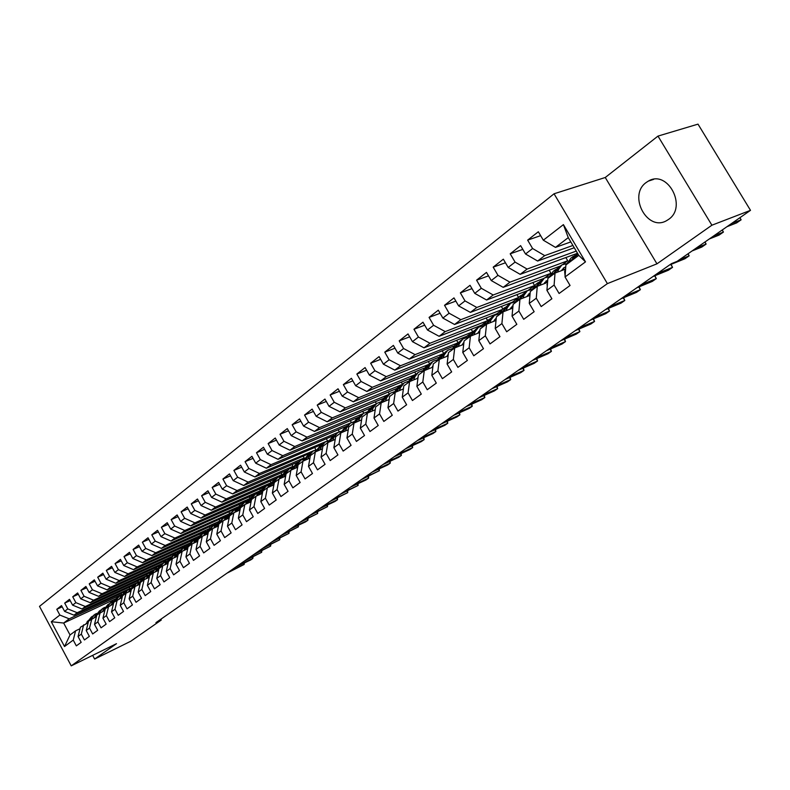 <?xml version="1.0" encoding="UTF-8"?>
<svg xmlns="http://www.w3.org/2000/svg" width="790" height="790" viewBox="0 0 790 790"><rect width="100%" height="100%" fill="white"/><g stroke="black" fill="none" stroke-linecap="round" stroke-linejoin="round"><path stroke-width="1.19" d="M668.508 219.442C687.646 206.99 667.659 169.169 648.304 181.127L646.25 182.46C627.537 195.397 647.543 232.418 666.869 220.489L668.508 219.442M554.057 193.777L39.5 606.374L71.228 665.861L607.392 283.62L554.057 193.777L605.259 177.493L656.954 263.83L711.899 225.209L657.981 136.097L605.259 177.493M657.981 136.097L698.005 124.139L750.5 210.338L711.899 225.209M563.408 224.627L585.499 261.875L565.038 276.974L565.887 264.976L578.774 255.358L568.267 237.632L563.408 224.627L543.323 240.2L538.336 231.756L527.651 240.13L532.598 248.514L525.538 253.995L520.62 245.641L510.202 253.807L515.08 262.102L508.187 267.445L503.349 259.179L493.187 267.148L497.986 275.354L491.262 280.559L486.492 272.402L476.577 280.174L481.308 288.281L474.75 293.366L470.04 285.299L460.363 292.883L465.024 300.911L458.615 305.878L453.983 297.889L444.533 305.296L449.125 313.235L442.874 318.084L438.302 310.184L429.069 317.422L433.601 325.273L427.489 330.013L422.976 322.192L413.96 329.262L418.433 337.034L412.459 341.665L408.015 333.923L399.197 340.846L403.601 348.528L397.765 353.051L393.381 345.398L384.76 352.152L389.115 359.766L383.407 364.19L379.082 356.606L370.648 363.222L374.944 370.747L369.365 375.072L365.089 367.577L356.853 374.035L361.089 381.491L355.638 385.727L351.412 378.301L343.354 384.621L347.541 391.998L342.198 396.146L338.031 388.789L330.141 394.98L334.279 402.288L329.045 406.337L324.937 399.059L317.215 405.112L321.293 412.35L316.178 416.31L312.119 409.111L304.555 415.036L308.594 422.196L303.577 426.077L299.568 418.947L292.162 424.753L296.151 431.844L291.243 435.646L287.284 428.585L280.025 434.263L283.966 441.294L279.156 445.017L275.246 438.016L268.146 443.585L272.027 450.547L267.326 454.191L263.455 447.259L256.493 452.719L260.335 459.612L255.723 463.187L251.901 456.314L245.078 461.666L248.88 468.5L244.357 471.995L240.575 465.192L233.889 470.435L237.642 477.2L233.218 480.636L229.475 473.901L222.918 479.036L226.631 485.741L222.286 489.109L218.593 482.433L212.164 487.469L215.838 494.115L211.582 497.414L207.928 490.797L201.618 495.735L205.252 502.322L201.065 505.56L197.461 499.004L191.269 503.852L194.863 510.38L190.765 513.559L187.191 507.052L181.117 511.811L184.672 518.28L180.643 521.4L177.118 514.952L171.163 519.623L174.669 526.031L170.719 529.093L167.223 522.704L161.377 527.286L164.853 533.645L160.982 536.647L157.526 530.307L151.789 534.81L155.225 541.111L151.413 544.063L147.997 537.783L142.358 542.197L145.765 548.448L142.032 551.341L138.645 545.11L133.105 549.455L136.472 555.646L132.809 558.49L129.451 552.319L124.02 556.575L127.348 562.717L123.754 565.512L120.436 559.389L115.093 563.576L118.391 569.669L114.856 572.414L111.568 566.341L106.324 570.449L109.593 576.493L106.107 579.188L102.858 573.165L97.703 577.204L100.942 583.198L97.526 585.844L94.306 579.88L89.24 583.85L92.44 589.784L89.082 592.391L85.893 586.466L80.916 590.367L84.086 596.262L80.778 598.83L77.627 592.954L72.729 596.786L75.87 602.632L72.621 605.15L69.5 599.324L64.691 603.096L67.792 608.893L64.602 611.371L61.511 605.584L56.781 609.297L62.173 606.838M115.389 598.988L63.664 623.043L51.271 621.71L64.523 646.526L73.243 640.088L76.334 645.874L81.172 642.339L78.062 636.523L81.311 634.133L84.431 639.959L89.359 636.365L86.219 630.509L89.517 628.07L92.667 633.955L97.684 630.292L94.504 624.386L97.861 621.908L101.051 627.833L106.146 624.12L102.937 618.165L106.354 615.637L109.573 621.612L114.757 617.829L111.518 611.825L114.994 609.258L118.243 615.282L123.517 611.43L120.248 605.377L123.783 602.77L127.062 608.843L132.434 604.923L129.135 598.82L132.73 596.164L136.048 602.286L141.509 598.297L138.181 592.144L141.844 589.439L145.192 595.611L150.752 591.552L147.384 585.351L151.117 582.595L154.494 588.817L160.163 584.689L156.756 578.428L160.558 575.624L163.974 581.904L169.741 577.688L166.305 571.377L170.166 568.524L173.622 574.853L179.508 570.568L176.022 564.198L179.962 561.295L183.458 567.684L189.442 563.31L185.927 556.891L189.946 553.928L193.471 560.367L199.574 555.913L196.019 549.435L200.107 546.413L203.682 552.921L209.893 548.379L206.309 541.841L210.476 538.77L214.08 545.327L220.42 540.706L216.786 534.109L221.032 530.969L224.686 537.595L231.144 532.875L227.471 526.219L231.806 523.019L235.489 529.705L242.076 524.896L238.363 518.171L242.777 514.912L246.51 521.657L253.234 516.749L249.472 509.975L253.975 506.647L257.757 513.451L264.611 508.444L260.809 501.601L265.401 498.214L269.222 505.077L276.214 499.981L272.362 493.069L277.053 489.603L280.924 496.545L288.054 491.331L284.163 484.359L288.952 480.824L292.863 487.825L300.141 482.512L296.201 475.471L301.089 471.857L305.049 478.928L312.485 473.506L308.495 466.396L313.482 462.713L317.491 469.853L325.075 464.303L321.046 457.134L326.132 453.371L330.19 460.57L337.942 454.912L333.854 447.663L339.058 443.822L343.166 451.1L351.086 445.323L346.948 437.996L352.271 434.075L356.428 441.422L364.516 435.517L360.329 428.121L365.76 424.112L369.977 431.538L378.242 425.504L373.996 418.029L379.546 413.93L383.822 421.435L392.275 415.264L387.969 407.709L393.647 403.522L397.972 411.096L406.623 404.786L402.258 397.163L408.065 392.877L412.449 400.53L421.287 394.082L416.873 386.369L422.808 381.985L427.252 389.727L436.297 383.12L431.824 375.339L437.897 370.846L442.4 378.667L451.663 371.912L447.12 364.042L453.341 359.45L457.904 367.35L467.384 360.438L462.772 352.478L469.142 347.778L473.773 355.776L483.47 348.686L478.809 340.648L485.327 335.829L490.017 343.917L499.961 336.659L495.221 328.522L501.897 323.594L506.667 331.76L516.838 324.334L512.038 316.109L518.882 311.062L523.711 319.318L534.149 311.704L529.27 303.39L536.282 298.215L541.189 306.569L551.884 298.758L546.927 290.345L554.116 285.042L559.103 293.485L570.064 285.486L565.038 276.974M51.271 621.71L59.852 615.055L56.781 609.297M750.5 210.338L677.139 261.342L671.5 263.623L155.936 622.648L161.269 620.041L160.834 619.242M125.926 591.098L73.974 615.173L77.183 612.714L129.363 588.718M64.602 611.371L73.974 615.173M67.792 608.893L77.183 612.714M64.523 646.526L70.043 634.962L75.603 630.815L80.047 628.721M73.243 640.088L75.603 630.815M134.221 584.906L82.051 609.001L85.32 606.503L138.112 582.171M72.621 605.15L82.051 609.001M75.87 602.632L85.32 606.503M78.062 636.523L80.422 627.221L88.184 622.678M81.311 634.133L83.661 624.801M142.595 578.626L90.267 602.731L93.585 600.193L146.12 576.019M80.778 598.83L90.267 602.731M84.086 596.262L93.585 600.193M86.219 630.509L88.559 621.147L96.459 616.526M89.517 628.07L91.857 618.688M151.186 572.207L98.622 596.351L101.999 593.764L154.603 569.639M89.082 592.391L98.622 596.351M92.44 589.784L101.999 593.764M94.504 624.386L96.844 614.966L104.873 610.275M97.861 621.908L100.192 612.467M159.886 565.699L107.124 589.854L110.561 587.227L163.402 563.063L158.83 567.99L164.152 562.5L166.354 561.374M97.526 585.844L107.124 589.854M100.942 583.198L110.561 587.227M102.937 618.165L105.267 608.685L113.434 603.915M106.354 615.637L108.674 606.137M168.705 559.093L115.775 583.247L119.27 580.571L172.309 556.397M106.107 579.188L115.775 583.247M109.593 576.493L119.27 580.571M111.518 611.825L113.829 602.296L122.154 597.447M114.994 609.258L117.295 599.709M177.691 552.368L124.573 576.522L128.138 573.807L181.364 549.623M114.856 572.414L124.573 576.522M118.391 569.669L128.138 573.807M120.248 605.377L122.549 595.788L126.074 593.152L131.022 590.861M123.783 602.77L126.074 593.152M186.944 545.465L133.53 569.679L137.154 566.914L190.528 542.75M123.754 565.512L133.53 569.679M127.348 562.717L137.154 566.914M129.135 598.82L131.417 589.172L135.011 586.486L140.047 584.156M132.73 596.164L135.011 586.486M196.434 538.425L142.644 562.717L146.338 559.893L199.979 535.709M132.809 558.49L142.644 562.717M136.472 555.646L146.338 559.893M138.181 592.144L140.442 582.437L144.106 579.702L149.231 577.342M141.844 589.439L144.106 579.702M206.15 531.226L151.937 555.627L155.689 552.753L209.449 528.599M142.032 551.341L151.937 555.627M145.765 548.448L155.689 552.753M147.384 585.351L149.636 575.574L153.359 572.799L158.583 570.39M151.117 582.595L153.359 572.799M216.174 523.78L161.387 548.408L165.219 545.485L219.176 521.321M151.413 544.063L161.387 548.408M155.225 541.111L165.219 545.485M156.756 578.428L158.997 568.593L162.78 565.768L168.112 563.319M160.558 575.624L162.78 565.768M226.542 516.018L171.015 541.051L174.916 538.069L229.08 513.915M160.982 536.647L171.015 541.051M164.853 533.645L174.916 538.069M166.305 571.377L168.517 561.483L172.378 558.599L177.809 556.12M170.166 568.524L172.378 558.599M237.119 508.108L180.821 533.566L184.791 530.524L239.143 506.39M170.719 529.093L180.821 533.566M174.669 526.031L184.791 530.524M176.022 564.198L178.224 554.244L182.154 551.311L187.694 548.793M179.962 561.295L182.154 551.311M247.892 500.05L245.927 501.512L190.815 525.933L194.863 522.842L249.334 498.747M180.643 521.4L190.815 525.933M184.672 518.28L194.863 522.842M185.927 556.891L188.109 546.868L192.118 543.875L197.757 541.318M189.946 553.928L192.118 543.875M256.187 493.809L200.986 518.161L205.114 515.001L259.831 490.916M258.873 491.824L256.306 493.75M190.765 513.559L200.986 518.161M194.863 510.38L205.114 515.001M196.019 549.435L198.181 539.353L202.26 536.311L208.017 533.704M200.107 546.413L202.26 536.311M266.151 486.166L211.364 510.231L215.571 507.022L270.634 482.888M270.071 483.45L267.405 485.445M201.065 505.56L211.364 510.231M205.252 502.322L215.571 507.022M206.309 541.841L208.442 531.7L212.599 528.599L218.475 525.952M210.476 538.77L212.599 528.599M276.885 478.138L221.941 502.154L226.226 498.885L281.714 474.672M281.487 474.909L278.722 476.982M211.582 497.414L221.941 502.154M215.838 494.115L226.226 498.885M216.786 534.109L218.899 523.898L223.136 520.729L229.13 518.043M221.032 530.969L223.136 520.729M287.866 469.932L232.724 493.918L237.089 490.58L292.971 466.317L290.256 468.351M222.286 489.109L232.724 493.918M226.631 485.741L237.089 490.58M227.471 526.219L229.554 515.939L233.88 512.72L239.992 509.985M231.806 523.019L233.88 512.72M299.025 461.577L243.715 485.524L248.169 482.117L304.219 457.904L302.027 459.543M233.218 480.636L243.715 485.524M237.642 477.2L248.169 482.117M238.363 518.171L240.427 507.832L244.831 504.543L251.072 501.769M242.777 514.912L244.831 504.543M310.351 453.085L254.923 476.963L259.476 473.487L314.035 450.557M244.357 471.995L254.923 476.963M248.88 468.5L259.476 473.487M249.472 509.975L251.506 499.566L256 496.209L262.379 493.385M253.975 506.647L256 496.209M321.974 444.395L266.368 468.223L271 464.678L326.29 441.393M255.723 463.187L266.368 468.223M260.335 459.612L271 464.678M260.809 501.601L262.803 491.133L267.395 487.707L273.903 484.843M265.401 498.214L267.395 487.707M333.854 435.527L278.031 459.316L282.771 455.692L338.791 432.031M267.326 454.191L278.031 459.316M272.027 450.547L282.771 455.692M272.362 493.069L274.337 482.522L279.018 479.036L285.664 476.123M277.053 489.603L279.018 479.036M345.813 426.551L289.94 450.221L294.779 446.528L351.046 422.749M279.156 445.017L289.94 450.221M283.966 441.294L294.779 446.528M284.163 484.359L286.099 473.743L290.878 470.188L297.672 467.226M288.952 480.824L290.878 470.188M358.147 417.327L302.096 440.929L307.034 437.166L363.094 413.624M291.243 435.646L302.096 440.929M296.151 431.844L307.034 437.166M296.201 475.471L298.106 464.787L302.975 461.153L309.927 458.141M301.089 471.857L302.975 461.153M370.698 407.946L314.509 431.449L319.545 427.607L375.783 404.134M303.577 426.077L314.509 431.449M308.594 422.196L319.545 427.607M308.495 466.396L310.361 455.642L315.329 451.939L322.438 448.868M313.482 462.713L315.329 451.939M379.417 404.115L383.476 398.377L327.178 421.771L332.323 417.841L388.69 394.477M316.178 416.31L327.178 421.771M321.293 412.35L332.323 417.841M321.046 457.134L322.873 446.31L327.949 442.519L335.217 439.408M326.132 453.371L327.949 442.519M396.531 388.601L340.125 411.886L345.378 407.877L401.853 384.621M329.045 406.337L340.125 411.886M334.279 402.288L345.378 407.877M333.854 447.663L335.651 436.781L340.836 432.91L348.272 429.74M339.058 443.822L340.836 432.91M410.069 378.538L353.347 401.794L358.709 397.686L415.254 374.588M342.198 396.146L353.347 401.794M347.541 391.998L358.709 397.686M346.948 437.996L348.696 427.035L353.999 423.084L361.603 419.865M352.271 434.075L353.999 423.084M424.013 368.219L366.856 391.465L372.347 387.278L429.118 364.259M355.638 385.727L366.856 391.465M361.089 381.491L372.347 387.278M360.329 428.121L362.027 417.09L367.439 413.051L375.23 409.773M365.76 424.112L367.439 413.051M438.539 357.416L380.671 380.918L386.28 376.632L443.032 353.801M369.365 375.072L380.671 380.918M374.944 370.747L386.28 376.632M373.996 418.029L375.655 406.929L381.185 402.801L389.154 399.464M379.546 413.93L381.185 402.801M453.559 346.178L394.783 370.135L400.52 365.76L457.38 343.077M383.407 364.19L394.783 370.135M389.115 359.766L400.52 365.76M387.969 407.709L389.579 396.531L395.237 392.314L403.394 388.927M393.647 403.522L395.237 392.314M468.924 334.684L466.821 336.254L409.22 359.114L415.086 354.631L472.025 332.116M397.765 353.051L409.22 359.114M403.601 348.528L415.086 354.631M402.258 397.163L403.809 385.915L409.595 381.6L417.959 378.153M408.065 392.877L409.595 381.6M484.645 322.922L481.653 325.164L423.993 347.827L429.987 343.245L486.986 320.928M412.459 341.665L423.993 347.827M418.433 337.034L429.987 343.245M416.873 386.369L418.374 375.053L424.289 370.638L432.861 367.133M422.808 381.985L424.289 370.638M500.742 310.875L496.811 313.818L439.102 336.293L445.234 331.603L502.233 309.492M427.489 330.013L439.102 336.293M433.601 325.273L445.234 331.603M431.824 375.339L433.266 363.943L439.319 359.42L448.098 355.865M437.897 370.846L439.319 359.42M517.213 298.551L512.315 302.224L454.556 324.483L460.847 319.683L517.993 297.751M442.874 318.084L454.556 324.483M449.125 313.235L460.847 319.683M447.12 364.042L448.493 352.567L454.694 347.946L463.7 344.331M453.341 359.45L454.694 347.946M527.532 290.601L470.386 312.396L476.824 307.478L534.336 285.644M534.089 285.931L528.559 290.058M458.615 305.878L470.386 312.396M465.024 300.911L476.824 307.478M462.772 352.478L464.086 340.934L470.425 336.204L479.678 332.531M469.142 347.778L470.425 336.204M543.678 278.495L486.591 300.012L493.187 294.986L550.976 273.291L545.633 277.29M474.75 293.366L486.591 300.012M481.308 288.281L493.187 294.986M478.809 340.648L480.053 329.025L486.541 324.186L496.031 320.444M485.327 335.829L486.541 324.186M560.288 266.062L503.191 287.343L509.945 282.178L567.724 260.759L563.112 264.216M491.262 280.559L503.191 287.343M497.986 275.354L509.945 282.178M495.221 328.522L496.397 316.829L503.042 311.872L512.789 308.07M501.897 323.594L503.042 311.872M577.273 253.353L520.195 274.347L527.118 269.064L576.246 251.092M508.187 267.445L520.195 274.347M515.08 262.102L527.118 269.064M512.038 316.109L513.135 304.338L519.948 299.252L529.952 295.401M518.882 311.062L519.948 299.252M574.261 247.744L537.625 261.036L544.715 255.624L572.898 245.453M525.538 253.995L537.625 261.036M532.598 248.514L544.715 255.624M529.27 303.39L530.288 291.54L537.269 286.335L547.549 282.415M536.282 298.215L537.269 286.335M570.805 241.918L555.489 247.389L568.267 237.632M543.323 240.2L555.489 247.389M546.927 290.345L547.865 278.426L555.014 273.083L565.423 269.173M554.116 285.042L555.014 273.083M92.647 655.364L94.622 659.058L130.775 641.243L161.269 620.041M656.954 263.83L607.392 283.62M94.622 659.058L116.495 643.682L71.228 665.861M121.077 593.349L121.69 594.465L69.184 618.827L63.664 623.043L70.043 634.962M121.69 594.465L120.761 595.156M565.837 257.56L567.724 260.759M549.159 270.21L550.976 273.291M532.865 282.573L534.544 285.427M516.937 294.64L518.497 297.317M501.354 306.441L502.865 309.038M486.117 317.985L487.578 320.483M471.215 329.262L472.608 331.682M456.63 340.302L457.963 342.623M442.351 351.096L443.674 353.406L439.151 359.549M428.368 361.672L429.622 363.834M414.691 372.011L415.896 374.124M401.281 382.143L402.446 384.177M388.147 392.057L389.282 394.042M375.29 401.774L376.366 403.68M362.679 411.304L363.746 413.18M350.316 420.626L351.412 422.561M338.199 429.77L339.275 431.676M326.319 438.736L327.366 440.593M314.667 447.535L315.674 449.332M303.232 456.156L304.219 457.904M292.024 464.609L292.971 466.317M281.013 472.914L281.892 474.484M270.21 481.051L271.029 482.522M259.604 489.04L260.404 490.472M249.196 496.89L249.966 498.283M238.975 504.593L239.726 505.956M228.932 512.157L229.663 513.47M219.067 519.583L219.778 520.867M209.38 526.89L210.071 528.145M199.86 534.06L200.522 535.274M190.499 541.101L191.16 542.295M181.305 548.023L181.947 549.188M172.26 554.837L172.882 555.962M163.372 561.522L163.974 562.628M154.633 568.099L155.235 569.205M146.041 574.567L146.654 575.703M137.578 580.936L138.211 582.102M129.264 587.187L129.886 588.333M585.499 261.875L578.774 255.358M59.852 615.055L69.184 618.827M527.651 240.13L540.627 235.647M510.202 253.807L522.822 249.383M493.187 267.148L505.462 262.784M476.577 280.174L488.516 275.868M460.363 292.883L471.986 288.636M444.533 305.296L455.85 301.109M429.069 317.422L440.099 313.294M413.96 329.262L424.714 325.194M399.197 340.846L409.684 336.836M384.76 352.152L394.99 348.202M370.648 363.222L380.632 359.332M356.853 374.035L366.59 370.204M343.354 384.621L352.863 380.849M330.141 394.98L339.433 391.267M317.215 405.112L326.29 401.458M304.555 415.036L313.433 411.432M292.162 424.753L300.842 421.208M280.025 434.263L288.508 430.777M268.146 443.585L276.441 440.149M256.493 452.719L264.611 449.332M245.078 461.666L253.027 458.338M233.889 470.435L241.671 467.157M222.918 479.036L230.542 475.807M212.164 487.469L219.63 484.29M201.618 495.735L208.925 492.614M191.269 503.852L198.428 500.771M181.117 511.811L188.139 508.78M171.163 519.623L178.036 516.63M161.377 527.286L168.122 524.343M151.789 534.81L158.395 531.907M142.358 542.197L148.846 539.343M133.105 549.455L139.475 546.64M124.02 556.575L130.261 553.81M115.093 563.576L121.226 560.851M106.324 570.449L112.338 567.763M97.703 577.204L103.609 574.557M89.24 583.85L95.037 581.233M80.916 590.367L86.614 587.8M72.729 596.786L78.328 594.248M64.691 603.096L70.182 600.598M576.068 257.372L577.697 253.541M565.107 276.006L564.662 271.523L565.64 268.491M567.032 264.117L570.814 258.192L573.441 256.227M572.622 259.95L577.49 253.195M731.471 223.57L741.129 219.798L736.665 222.889L726.998 226.681M574.982 255.21L570.459 261.569M739.924 217.694L741.129 219.798L739.865 217.724M561.522 270.644L563.971 267.711L565.749 266.911M557.691 272.076L558.54 269.459L561.907 264.857L567.22 263.534M547.065 288.587L547.529 282.751M549.297 277.349L553.119 271.434L555.656 269.528M554.748 273.281L558.56 267.366L561.127 265.44M565.423 269.153L562.174 269.479M713.735 235.904L723.423 232.072L719.058 235.104L709.361 238.945M557.167 268.531L552.635 274.861M722.267 229.969L723.423 232.072L722.179 230.028M543.945 283.788L547.727 280.124M540.133 285.239L541.032 282.534L544.429 277.942L549.554 276.579M529.498 300.763L529.853 296.635M531.986 290.266L535.837 284.361L538.296 282.524M537.309 286.316L541.15 280.391L543.639 278.534M547.579 282.089L544.685 282.484M696.375 247.971L706.102 244.09L701.826 247.053L692.099 250.944M539.777 281.526L535.245 287.837M705.006 241.977L706.102 244.09L704.877 242.066M526.792 296.615L530.159 293.07M522.99 298.087L523.938 295.302L527.355 290.71L532.312 289.328M512.384 312.435L512.582 310.184M515.09 302.876L518.971 296.981L521.351 295.203M520.235 299.143L524.155 293.1L526.565 291.303M530.011 294.749L527.611 295.184M679.39 259.782L689.147 255.851L684.96 258.745L669.555 264.976M522.802 294.226L518.27 300.506M526.92 296.349L527.72 296.26M688.1 253.728L689.147 255.851L687.932 253.837M510.054 309.137L513.006 305.75M506.262 310.618L507.249 307.764L510.686 303.182L515.475 301.77M498.599 315.19L502.499 309.305L504.81 307.587M503.576 311.665L507.565 305.523L509.896 303.775M512.878 307.142L510.952 307.577M657.112 273.636L672.547 267.356L668.458 270.2L653.014 276.5M506.232 306.619L501.699 312.87M510.261 308.702L511.495 308.574M671.036 264.374L672.547 267.356L670.819 264.462M493.701 321.362L495.715 318.587M489.919 322.853L490.946 319.94L494.412 315.368L499.033 313.936M482.483 327.208L486.413 321.352L488.645 319.674M487.302 323.88L491.36 317.649L493.622 315.96M496.15 319.288L494.678 319.683M640.828 284.983L656.302 278.623L652.293 281.408L636.809 287.777M490.047 318.716L485.514 324.947M493.987 320.77L495.616 320.612M654.89 275.73L656.302 278.623L654.634 275.838M477.733 333.301L479.797 330.457M473.961 334.802L475.027 331.83L478.513 327.267L482.976 325.826M466.742 338.959L470.702 333.113L472.864 331.494M471.413 335.819L475.531 329.489L477.713 327.86M479.816 331.188L478.779 331.514M624.89 296.082L640.384 289.663L636.464 292.389L620.95 298.818M474.237 330.546L469.704 336.747M478.098 332.56L479.688 332.373M639.071 286.849L640.384 289.663L638.784 286.968M462.13 344.963L463.928 342.317M458.358 346.474L459.474 343.443L462.97 338.89L467.295 337.449M451.357 350.434L455.336 344.608L457.43 343.038M455.879 347.472L460.057 341.073L462.18 339.483M463.868 342.85L463.236 343.077M609.278 306.954L624.801 300.476L620.95 303.143L605.417 309.641M458.783 342.11L454.25 348.272M462.565 344.084L463.75 343.897M623.577 297.731L624.801 300.476L623.251 297.87M446.883 356.359L448.315 354.068M443.121 357.88L444.276 354.799L447.782 350.256L451.969 348.805M436.317 361.652L440.316 355.846L442.351 354.325M440.702 358.858L444.938 352.389L446.992 350.849M593.981 317.61L609.524 311.062L605.752 313.679L590.209 320.236M447.387 355.352L448.187 355.194M608.389 308.396L609.524 311.062L608.033 308.544M431.982 367.498L433.048 365.622M428.219 369.029L429.414 365.898L432.94 361.366L436.988 359.924M421.613 372.623L425.632 366.827L427.597 365.355M425.859 369.997L430.155 363.449L432.14 361.968M578.991 328.038L594.564 321.441L590.861 324.009L575.298 330.615M428.911 364.447L424.368 370.599M593.507 318.844L594.564 321.441L593.122 319.002M417.397 378.38L418.108 377.018M413.654 379.931L414.878 376.761L418.414 372.238L422.344 370.787M407.245 383.357L411.274 377.581L413.18 376.149M411.343 380.879L412.153 378.795L417.614 372.831M564.317 338.268L579.89 331.612L576.265 334.131L560.693 340.786M414.464 375.25L409.892 381.471M578.912 329.084L579.89 331.612L578.497 329.252M403.147 389.036L403.483 388.305M399.404 390.586L400.658 387.376L404.213 382.864L408.015 381.422M393.173 393.854L397.222 388.097L399.069 386.715M397.153 391.524L397.992 389.361L403.413 383.466M549.919 348.291L565.512 341.586L561.957 344.055L546.364 350.76M400.332 385.826L395.731 392.107M564.603 339.117L565.512 341.586L564.169 339.305M385.461 401.014L386.754 397.765L390.309 393.262L394.003 391.83M383.259 401.932L384.147 399.71L389.51 393.864M535.817 358.107L551.41 351.372L547.924 353.782L532.332 360.536M386.507 396.165L381.876 402.505M550.581 348.953L551.41 351.372L550.107 349.15M371.823 411.205L373.147 407.926L376.712 403.443L380.296 402.021M365.948 414.167L370.016 408.45L371.754 407.156M369.671 412.113L370.589 409.832L375.912 404.046M521.983 367.745L537.575 360.961L534.168 363.331L518.566 370.125M372.979 406.287L368.318 412.686M536.815 358.591L537.575 360.961L536.321 358.808M358.472 421.188L359.825 417.871L363.4 413.407L366.876 411.995M352.765 424.003L356.843 418.305L358.532 417.051M356.369 422.077L357.327 419.737L362.6 414M508.414 377.195L524.017 370.372L520.659 372.692L505.067 379.526M359.736 416.192L355.046 422.64M523.316 368.051L524.017 370.372L522.792 368.278M345.398 430.955L346.78 427.617L350.365 423.163L353.742 421.761M339.858 433.641L345.576 426.738M343.344 431.834L344.331 429.444L349.565 423.756M495.113 386.458L510.705 379.595L507.417 381.876L491.824 388.749M346.771 425.899L342.05 432.387M510.064 377.334L510.705 379.595L509.53 377.571M332.6 440.524L334.012 437.156L337.597 432.713L340.885 431.33M327.208 443.072L332.896 436.228M330.595 441.383L331.612 438.944L336.797 433.315M482.058 395.553L497.651 388.65L494.422 390.892L478.829 397.795M334.071 435.399L329.331 441.926M497.058 386.438L497.651 388.65L496.505 386.685M320.069 449.895L321.5 446.498L325.085 442.074L328.294 440.702M314.825 452.315L320.473 445.53M318.103 450.744L319.16 448.246L324.295 442.667M469.24 404.47L484.833 397.548L481.663 399.74L466.08 406.672M321.629 444.701L316.859 451.278M484.3 395.375L484.833 397.548L483.717 395.632M307.784 459.069L309.246 455.652L312.84 451.238L315.951 449.875M302.698 461.36L308.298 454.635M305.858 459.899L306.945 457.371L312.04 451.831M456.669 413.219L472.242 406.267L469.142 408.43L453.569 415.392M309.433 453.825L304.654 460.432M471.768 404.144L472.242 406.267L471.176 404.411M295.756 468.055L297.238 464.619L300.832 460.224L303.864 458.881M290.809 470.238L296.369 463.562M293.87 468.875L294.986 466.298L300.042 460.817M444.336 421.821L459.899 414.839L456.837 416.952L441.284 423.944M297.494 462.762L292.685 469.398M459.474 412.745L459.899 414.839L458.852 413.022M283.966 476.864L285.476 473.407L289.071 469.033L292.014 467.7M279.127 478.987L284.676 472.311M282.119 477.674L283.264 475.057L288.271 469.625M432.219 430.254L447.762 423.252L444.77 425.326L429.227 432.337M285.782 471.521L280.964 478.187M447.387 421.198L447.762 423.252L446.755 421.485M272.402 485.495L273.942 482.019L277.527 477.664L280.411 476.35M267.672 487.588L273.212 480.893M270.605 486.294L271.77 483.638L276.737 478.256M420.32 438.539L435.853 431.508L432.91 433.552L417.377 440.583M274.298 480.113L269.459 486.798M435.527 429.493L435.853 431.508L434.865 429.79M261.075 493.967L262.626 490.472L266.22 486.127L269.025 484.833M256.434 496.011L261.964 489.306M259.308 494.747L260.502 492.051L265.43 486.719M408.637 446.676L424.151 439.625L421.258 441.63L405.754 448.681M263.05 488.526L258.192 495.241M423.865 437.65L424.151 439.625L423.193 437.956M249.966 502.262L251.536 498.757L255.131 494.422L257.856 493.148M245.423 504.277L250.944 497.552M248.228 503.033L249.452 500.307L254.341 495.014M397.163 454.665L412.656 447.594L409.812 449.569L394.329 456.64M252.01 496.791L248.139 501.285L247.142 503.516M412.41 445.659L412.656 447.594L411.728 445.965M239.064 510.399L240.654 506.874L244.248 502.568L246.915 501.304M234.61 512.384L240.13 505.649M237.365 511.16L238.61 508.405L243.458 503.161M385.885 462.515L401.36 455.425L398.565 457.371L383.101 464.461M241.177 504.889L237.326 509.362L236.299 511.634M401.162 453.519L401.36 455.425L400.461 453.845M228.369 518.378L229.989 514.853L233.573 510.557L236.171 509.313M224.005 520.343L229.515 513.589M226.71 519.129L227.974 516.344L232.783 511.14M374.816 470.228L390.26 463.128L387.515 465.034L372.07 472.134M230.552 512.838L226.72 517.292L225.664 519.603M390.102 461.251L390.26 463.128L389.381 461.577M218.978 523.829L223.096 518.398L225.634 517.164M217.882 526.219L218.85 524.106M213.606 528.145L219.107 521.38M216.253 526.95L217.546 524.135L222.316 518.981M363.923 477.812L379.348 470.692L361.237 479.688M220.133 520.64L216.302 525.064L215.226 527.414M379.23 468.845L379.348 470.692L378.499 469.181M208.698 531.502L212.816 526.091L215.295 524.876M207.592 533.902L208.293 532.371M203.395 535.798L208.886 529.024M205.993 534.623L207.306 531.788L212.036 526.673M353.229 485.257L368.624 478.128L365.977 479.974L350.582 487.104M209.893 528.293L206.091 532.697L204.985 535.077M368.535 476.311L368.624 478.128L367.794 476.656M198.616 539.027L202.724 533.635L205.143 532.44M197.49 541.436L197.935 540.469M193.372 543.313L198.853 536.538M195.92 542.157L197.253 539.293L201.944 534.218M342.712 492.585L358.087 485.445L340.115 494.392M199.85 535.808L196.058 540.192L194.933 542.602M358.028 483.658L358.087 485.445L357.268 484.003M188.711 546.423L192.819 541.051L195.179 539.876M183.537 550.679L189.008 543.905M186.025 549.544L187.388 546.67L192.039 541.634M332.373 499.784L347.719 492.634L329.815 501.561M189.995 543.184L186.213 547.539L185.058 549.988M347.689 490.867L347.719 492.634L346.919 491.232M178.984 553.681L183.092 548.329L185.393 547.174M173.869 557.918L179.34 551.144M176.318 556.802L177.691 553.899L182.312 548.912M322.211 506.864L337.518 499.705L335 501.453L319.693 508.612M180.308 550.433L176.545 554.758L175.37 557.236M337.528 497.967L337.518 499.705L336.747 498.332M169.435 560.801L173.543 555.479L175.785 554.333M164.379 565.028L169.84 558.254M166.789 563.932L168.181 561.009L172.763 556.061M312.208 513.826L327.495 506.657L309.739 515.544M170.798 557.543L167.046 561.858L165.851 564.356M327.524 504.948L327.495 506.657L326.734 505.314M160.054 567.803L160.597 566.677M155.067 572.009L160.508 565.235M302.373 520.669L317.629 513.5L299.943 522.368M161.456 564.534L157.724 568.82L156.509 571.348M157.427 570.923L158.83 567.99M317.689 511.811L317.629 513.5L316.889 512.187M150.841 574.676L154.939 569.402L157.082 568.296M145.903 578.873L151.344 572.088M148.224 577.806L149.646 574.853L154.169 569.975M292.705 527.414L307.922 520.235L305.513 521.904L290.305 529.073M152.282 571.407L148.56 575.663L147.325 578.221M308.011 518.566L307.922 520.235L307.201 518.951M141.785 581.43L145.883 576.177L147.977 575.09M136.907 585.607L142.338 578.833M139.188 584.551L140.63 581.588L145.113 576.749M283.185 534.04L298.363 526.861L280.835 535.679M143.267 578.152L139.553 582.388L138.299 584.965M298.492 525.212L298.363 526.861L297.672 525.607M132.898 588.066L136.976 582.842L139.03 581.766M128.069 592.233L133.48 585.449M130.301 591.187L131.762 588.204L136.216 583.415M273.824 540.558L288.972 533.378L271.503 542.167M134.399 584.778L130.706 588.994L129.442 591.592M289.12 531.759L288.972 533.378L288.291 532.144M124.148 594.594L128.227 589.389L130.241 588.323M119.379 598.731L124.781 591.967M121.581 597.714L123.052 594.712L127.467 589.962M264.611 546.976L279.719 539.787L262.329 548.566M125.689 591.295L122.016 595.492L120.722 598.109M279.897 538.188L279.719 539.787L279.048 538.592M115.557 601.002L119.626 595.818L121.591 594.781M110.837 605.13L116.229 598.366M113.938 602.207L118.865 596.391M255.535 553.286L270.615 546.107L253.294 554.856M117.127 597.704L113.464 601.871L112.16 604.508M113 604.123L113.76 602.573M270.812 544.527L270.615 546.107L269.963 544.932M107.114 607.303L111.173 602.148L113.098 601.121M102.443 611.411L107.825 604.656M105.524 608.498L110.412 602.721M246.608 559.508L261.648 552.319L244.396 561.048M108.704 604.004L105.06 608.152L103.737 610.808M104.566 610.423L105.109 609.327M261.865 550.758L261.648 552.319L261.016 551.173M98.799 613.504L102.858 608.369L104.744 607.362M94.188 617.592L99.56 610.848M97.239 614.669L102.108 608.932M237.82 565.63L252.82 558.441L250.637 559.962L235.647 567.141M100.429 610.196L96.795 614.324L95.462 617M96.271 616.615L96.597 615.963M253.067 556.901L252.82 558.441L252.198 557.315M90.633 619.597L94.681 614.492L96.528 613.494M86.07 623.665L91.423 616.931M89.102 620.743L93.931 615.055M229.169 571.654L244.13 564.475L227.026 573.145M92.292 616.289L88.677 620.387L87.325 623.083M244.396 562.954L244.13 564.475L243.527 563.369M573.046 258.626L576.493 256.049M567.457 262.793L570.874 260.246M564.662 271.523L565.462 270.931M555.182 271.967L558.54 269.459M549.731 276.036L553.069 273.547M546.877 284.726L547.401 284.341M537.743 284.993L541.032 282.534M532.43 288.962L535.689 286.533M520.729 297.692L523.938 295.302M515.544 301.573L518.714 299.203M504.119 310.105L507.249 307.764M499.053 313.887L502.154 311.576M487.894 322.221L490.946 319.94M482.947 325.915L485.978 323.653M472.045 334.061L475.027 331.83M467.206 337.676L470.169 335.464M456.561 345.625L459.474 343.443M451.831 349.16L454.724 346.998M441.422 356.932L444.276 354.799M436.801 360.378L439.635 358.265M426.63 367.982L429.414 365.898M422.107 371.359L424.872 369.295M412.153 378.795L414.878 376.761M407.729 382.093L410.435 380.069M397.992 389.361L400.658 387.376M393.667 392.6L396.323 390.615M384.147 399.71L386.754 397.765M379.911 402.87L382.508 400.935M370.589 409.832L373.147 407.926M366.451 412.923L368.989 411.037M357.327 419.737L359.825 417.871M353.268 422.769L355.757 420.912M344.331 429.444L346.78 427.617M340.362 432.406L342.791 430.59M331.612 438.944L334.012 437.156M327.722 441.847L330.111 440.07M319.16 448.246L321.5 446.498M315.348 451.1L317.679 449.352M306.945 457.371L309.246 455.652M303.212 460.155L305.503 458.447M294.986 466.298L297.238 464.619M291.332 469.033L293.564 467.364M283.264 475.057L285.476 473.407M279.68 477.733L281.872 476.094M271.77 483.638L273.942 482.019M268.254 486.265L270.407 484.655M260.502 492.051L262.626 490.472M257.056 494.629L259.169 493.059M249.452 500.307L251.536 498.757M246.065 502.835L248.139 501.285M238.61 508.405L240.654 506.874M235.292 510.883L237.326 509.362M227.974 516.344L229.989 514.853M224.725 518.783L226.72 517.292M217.546 524.135L219.511 522.674M214.347 526.525L216.302 525.064M207.306 531.788L209.232 530.347M204.166 534.129L206.091 532.697M197.253 539.293L199.149 537.881M194.172 541.594L196.058 540.192M187.388 546.67L189.244 545.278M184.366 548.922L186.213 547.539M177.691 553.899L179.518 552.536M174.728 556.12L176.545 554.758M168.181 561.009L169.978 559.666M165.268 563.191L167.046 561.858M155.966 570.133L157.724 568.82M149.646 574.853L151.384 573.56M146.841 576.947L148.56 575.663M140.63 581.588L142.328 580.314M137.865 583.652L139.553 582.388M131.762 588.204L133.431 586.96M129.047 590.239L130.706 588.994M123.052 594.712L124.692 593.488M120.376 596.707L122.016 595.492M114.481 601.111L116.1 599.906M111.854 603.076L113.464 601.871M106.067 607.401L107.647 606.216M103.48 609.327L105.06 608.152M97.782 613.583L99.343 612.418M95.244 615.479L96.795 614.324M89.645 619.666L91.176 618.521M87.147 621.533L88.677 620.387M653.676 179.35L648.304 181.127M563.971 267.711L563.319 268.205M546.463 280.766L545.811 281.26M529.369 293.505L528.707 293.999M512.68 305.947L512.019 306.431M385.263 397.044L383.476 398.377"/></g></svg>
